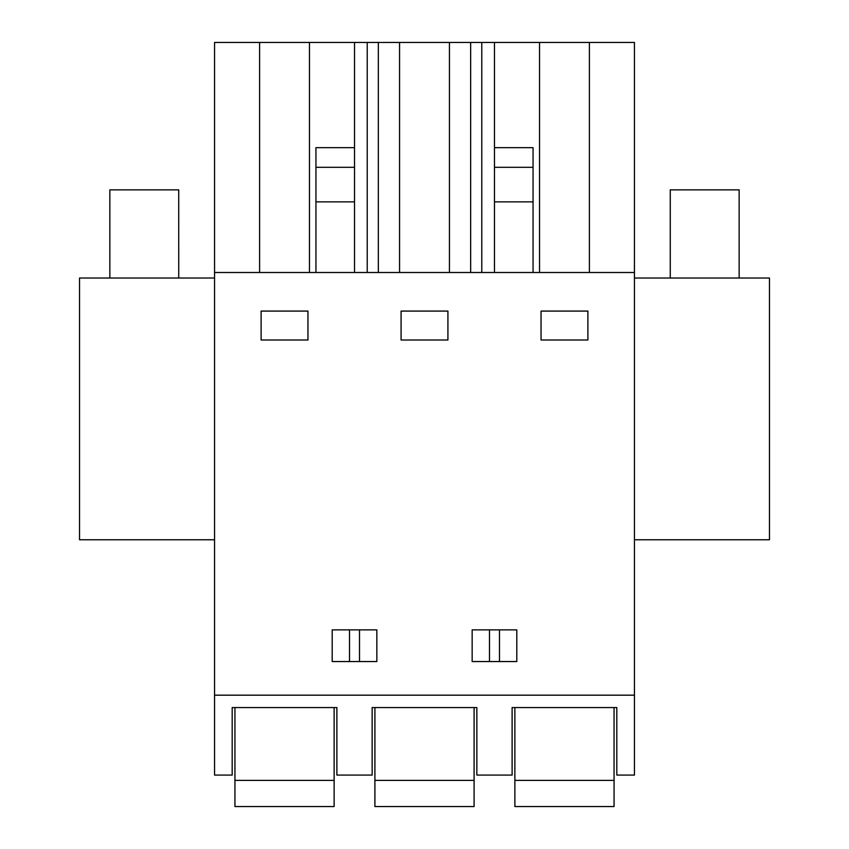 <?xml version="1.0" encoding="UTF-8"?>
<svg xmlns="http://www.w3.org/2000/svg" width="849" height="849" viewBox="0 0 849 849"><rect width="100%" height="100%" fill="white"/><g stroke="black" fill="none" stroke-linecap="round" stroke-linejoin="round"><path stroke-width="1.27" d="M214.553 695.172L214.553 775.073L232.18 775.073L232.18 707.567L336.883 707.567L336.883 775.073L372.149 775.073L372.149 707.567L476.851 707.567L476.851 775.073L512.117 775.073L512.117 707.567L616.82 707.567L616.82 775.073L634.447 775.073L634.447 695.172L214.553 695.172L214.553 42.45L259.603 42.45L259.603 272.508M214.553 272.508L634.447 272.508L634.447 695.172M261.11 340.014L261.11 311.084L307.954 311.084L307.954 340.014L261.11 340.014M494.479 661.551L472.161 661.551L472.161 629.873L516.797 629.873L516.797 661.551L494.479 661.551M401.078 340.014L401.078 311.084L447.922 311.084L447.922 340.014L401.078 340.014M354.521 661.551L332.203 661.551L332.203 629.873L376.839 629.873L376.839 661.551L354.521 661.551M541.046 340.014L541.046 311.084L587.89 311.084L587.89 340.014L541.046 340.014M259.603 42.45L634.447 42.45L634.447 272.508M214.553 278.026L79.541 278.026L79.541 539.773L214.553 539.773M499.477 661.551L499.477 629.873M489.491 661.551L489.491 629.873M349.523 661.551L349.523 629.873M359.509 661.551L359.509 629.873M309.471 42.45L309.471 272.508M589.397 42.45L589.397 272.508M539.529 42.45L539.529 272.508M494.479 272.508L494.479 42.45M481.776 272.508L481.776 42.45M470.654 272.508L470.654 42.45M449.439 42.45L449.439 272.508M399.561 42.45L399.561 272.508M378.346 272.508L378.346 42.45M367.224 272.508L367.224 42.45M315.945 272.508L315.945 147.662L354.521 147.662L354.521 42.45M494.479 147.662L533.055 147.662L533.055 272.508M315.945 201.85L354.521 201.85L354.521 272.508M354.521 147.662L354.521 167.306L315.945 167.306M354.521 201.85L354.521 167.306M634.447 539.773L769.459 539.773L769.459 278.026L634.447 278.026M109.85 278.026L109.85 189.858L178.725 189.858L178.736 278.026M670.264 278.026L670.264 189.858L739.139 189.858L739.15 278.026M234.94 780.38L234.94 806.55L334.124 806.55L334.124 780.38L234.94 780.38L234.94 707.567M334.124 707.567L334.124 780.38M374.908 780.38L374.908 806.55L474.092 806.55L474.092 780.38L374.908 780.38L374.908 707.567M474.092 707.567L474.092 780.38M514.876 780.38L514.876 806.55L614.06 806.55L614.06 780.38L514.876 780.38L514.876 707.567M614.06 707.567L614.06 780.38M494.479 201.85L533.055 201.85M494.479 167.306L533.055 167.306"/></g></svg>
